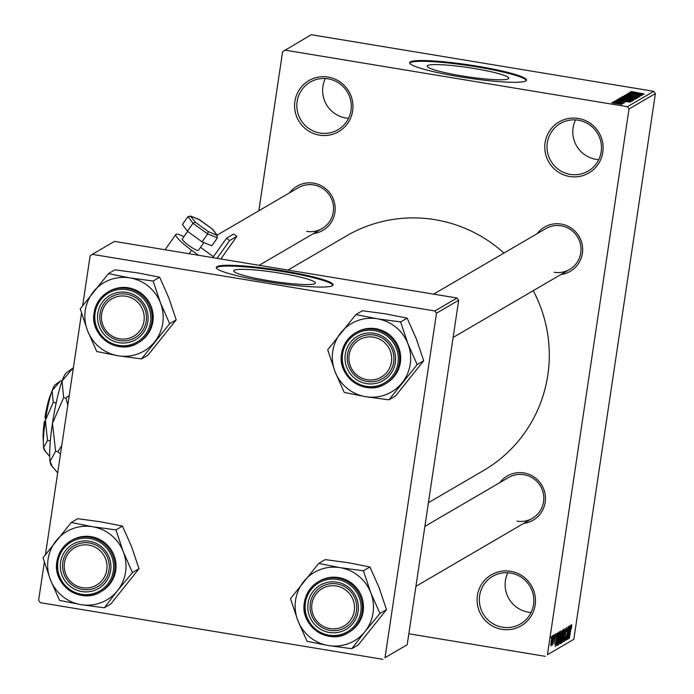 <?xml version="1.0" encoding="UTF-8"?>
<svg xmlns="http://www.w3.org/2000/svg" width="694" height="694" viewBox="0 0 694 694"><rect width="100%" height="100%" fill="white"/><g stroke="black" fill="none" stroke-linecap="round" stroke-linejoin="round"><path stroke-width="1.04" d="M348.579 118.292A27.569 27.135 59.7 0 1 345.812 117.98A27.569 27.135 59.7 0 1 325.365 78.535M328.115 77.086A29.538 29.07 59.7 0 1 352.647 110.884A29.538 29.07 59.7 0 1 319.44 135.148A29.538 29.07 59.7 0 1 294.915 101.341A29.538 29.07 59.7 0 1 328.115 77.086M320.029 133.031A27.569 27.135 -120.3 0 0 337.978 129.743A27.569 27.135 -120.3 0 0 350.817 101.046A27.569 27.135 -120.3 0 0 328.123 78.847A27.569 27.135 -120.3 0 0 310.183 82.135A27.569 27.135 -120.3 0 0 297.336 110.84A27.569 27.135 -120.3 0 0 320.029 133.031M531.075 612.49A27.569 27.135 59.7 0 1 528.308 612.177A27.569 27.135 59.7 0 1 507.861 572.732M510.611 571.283A29.538 29.07 59.7 0 1 535.143 605.081A29.538 29.07 59.7 0 1 501.936 629.337A29.538 29.07 59.7 0 1 477.411 595.539A29.538 29.07 59.7 0 1 510.611 571.283M502.525 627.229A27.569 27.135 -120.3 0 0 520.474 623.941A27.569 27.135 -120.3 0 0 533.313 595.235A27.569 27.135 -120.3 0 0 510.628 573.044A27.569 27.135 -120.3 0 0 492.679 576.332A27.569 27.135 -120.3 0 0 479.84 605.029A27.569 27.135 -120.3 0 0 502.525 627.229M598.749 159.646A27.569 27.135 59.7 0 1 595.981 159.334A27.569 27.135 59.7 0 1 575.534 119.888M578.293 118.44A29.538 29.07 59.7 0 1 602.817 152.238A29.538 29.07 59.7 0 1 569.618 176.502A29.538 29.07 59.7 0 1 545.085 142.695A29.538 29.07 59.7 0 1 578.293 118.44M570.199 174.385A27.569 27.135 -120.3 0 0 588.148 171.097A27.569 27.135 -120.3 0 0 600.987 142.4A27.569 27.135 -120.3 0 0 578.302 120.201A27.569 27.135 -120.3 0 0 560.353 123.489A27.569 27.135 -120.3 0 0 547.514 152.194A27.569 27.135 -120.3 0 0 570.199 174.385M268.274 280.619A41.267 4.598 8.5 0 0 315.38 283.048A41.267 4.598 8.5 0 0 280.844 273.28A41.267 4.598 8.5 0 0 233.739 270.851A41.267 4.598 8.5 0 0 268.274 280.619M265.681 281.426A59.068 6.584 8.5 0 0 333.094 284.904A59.068 6.584 8.5 0 0 283.673 270.92A59.068 6.584 8.5 0 0 216.25 267.442A59.068 6.584 8.5 0 0 265.681 281.426M332.938 285.277A59.068 6.584 8.5 0 0 283.551 271.701A59.068 6.584 8.5 0 0 216.302 267.841M474.254 68.515A41.267 4.598 -171.5 0 1 508.789 78.283A41.267 4.598 -171.5 0 1 461.692 75.854A41.267 4.598 -171.5 0 1 427.157 66.086A41.267 4.598 -171.5 0 1 474.254 68.515M459.09 76.661A59.068 6.584 8.5 0 0 526.512 80.14A59.068 6.584 8.5 0 0 477.082 66.164A59.068 6.584 8.5 0 0 409.668 62.677A59.068 6.584 8.5 0 0 459.09 76.661M526.347 80.513A59.068 6.584 8.5 0 0 476.969 66.936A59.068 6.584 8.5 0 0 409.712 63.085M499.888 482.582A25.6 25.192 59.7 0 1 545.467 498.561A25.6 25.192 59.7 0 1 523.71 523.397M516.995 521.151A23.631 23.258 -120.3 0 0 543.385 493.729A23.631 23.258 -120.3 0 0 508.555 477.524L424.884 526.373M289.606 192.802A25.6 25.192 59.7 0 1 335.185 208.781A25.6 25.192 59.7 0 1 313.428 233.618M306.713 231.371A23.631 23.258 -120.3 0 0 333.103 203.949A23.631 23.258 -120.3 0 0 298.273 187.744L217.022 235.179M537.087 233.713A25.6 25.192 59.7 0 1 582.665 249.693A25.6 25.192 59.7 0 1 560.908 274.52M554.194 272.282A23.631 23.258 -120.3 0 0 580.583 244.861A23.631 23.258 -120.3 0 0 545.753 228.656L433.585 294.135M287.984 270.061L346.532 235.882A135.859 133.734 59.7 0 1 434.982 219.686A135.859 133.734 59.7 0 1 503.948 253.058M284.826 50.098L627.367 106.72L653.748 91.322L311.207 34.7L282.605 51.72L258.836 210.768M552.485 635.713L552.251 640.501L550.958 645.914L551.175 641.221L552.537 635.695M554.029 634.967L552.303 645.134L554.029 634.967M555.547 633.917L554.029 644.119L554.61 637.37L555.608 633.9M558.922 632.113L559.477 631.792L557.456 645.333L556.918 645.646L557.169 639.382L558.922 632.113M559.824 643.824L560.847 634.62L562.608 629.961L560.587 643.503L559.893 643.876M565.081 628.512L563.806 641.62L564.951 630.039L562.461 642.41L565.081 628.512M569.149 626.135L567.319 639.573L567.935 629.302L566.122 640.276L568.143 626.725L567.527 636.979L569.149 626.135M571.266 625.251L571.752 625.329L571.379 628.53L571.353 626.135L570.997 627.281L569.306 638.411L571.596 624.548M653.748 91.322L655.388 93.577L629.007 108.975L547.445 654.711L573.825 639.313L547.445 654.711M655.388 93.577L573.825 639.313M570.754 625.207L568.143 639.096L569.557 625.901L569.323 629.736L569.982 629.345L570.754 625.207M566.642 627.445L566.59 631.653L566.382 629.042L565.653 631.583L565.697 637.3L564.595 641.325L564.63 637.613L564.829 639.747L565.653 636.016L565.454 631.722L566.72 627.428M564.378 639.695L564.829 639.747M561.446 643.069L561.871 636.554L563.649 629.189L563.372 635.531L561.498 643.104M558.306 644.899L558.739 638.385L560.509 631.019L560.231 637.361L558.366 644.934M557.889 632.72L555.278 646.6L556.701 633.414L556.458 637.239L557.117 636.858L557.889 632.72M554.567 634.654L554.28 636.589L554.567 634.654M553.265 635.418L552.971 637.352L553.265 635.418M551.461 636.467L551.175 638.402L551.461 636.467M408.827 633.778L545.232 656.324M612.663 102.33L614.78 102.539L612.663 102.33M613.973 101.567L616.09 101.775L613.973 101.567M617.287 99.632L630.378 102.087L616.099 100.326L621.147 100.396L617.287 99.632M622.371 98.114L633.535 100.37L625.875 99.658L621.225 98.748L619.716 98.088L622.345 98.296M625.511 96.293L636.667 98.548L629.007 97.828L624.357 96.917L622.848 96.258L625.485 96.466M627.393 94.783L639.695 96.778L629.154 95.503L625.841 94.514L631.019 94.896L627.307 95.147M630.152 92.129L643.243 94.575L628.964 92.823L633.353 93.274L634.012 92.883L630.152 92.129M632.052 91.599L644.206 94.011L634.871 92.614L630.803 91.617L632.052 91.599L631.982 92.085M632.364 91.877L633.154 92.319M628.556 93.057L642.219 95.173L630.404 93.976L641.013 95.876L627.549 93.647L639.339 94.844L628.556 93.057M624.487 95.434L638.706 97.221L626.162 95.633L637.352 98.01L624.487 95.434M621.399 97.403L622.015 96.874L635.487 99.103L630.976 99.199L621.338 97.316M618.293 99.207L618.883 98.704L632.347 100.934L631.262 101.376L624.409 100.578L618.241 99.121M616.133 101.229L624.904 102.66L617.452 101.775L614.754 100.986L618.363 101.237L616.064 101.515M613.427 101.888L623.42 103.397L621.659 103.25L622.466 103.692L613.427 101.888M611.674 102.868L617.296 103.302L621.833 104.447L611.648 102.816M457.042 298.012L114.493 241.391L92.311 254.334L434.852 310.964L457.042 298.012L458.673 300.259L436.491 313.211L385.014 657.686L407.196 644.735L385.014 657.686M458.673 300.259L407.196 644.735M44.338 562.123L38.612 600.423L40.252 602.678L382.793 659.3M92.311 254.334L90.099 255.956L82.673 305.62M81.528 313.254L45.483 554.489M436.491 313.211L434.852 310.964M533.235 290.673A135.859 133.734 59.7 0 1 483.518 470.541L428.415 502.708M629.007 108.975L627.367 106.72M633.926 93.482L634.012 92.883M639.261 93.933L634.993 93.49L639.261 93.933M632.347 98.322L635.131 98.236L630.1 97.047L624.331 96.908M629.215 97.863L632.364 98.184M624.427 96.518L629.241 97.724M621.902 97.611L622.015 96.874M633.717 98.956L629.267 98.635L633.717 98.956L633.631 99.528M628.122 98.028L622.96 97.628L628.122 98.028L628.035 98.609M629.206 100.153L632 100.066L626.968 98.878L621.199 98.739M626.083 99.693L629.232 100.005M621.286 98.348L626.109 99.554M618.77 99.424L618.883 98.704M630.499 101.367L630.586 100.786L620.263 99.077L619.794 99.702M630.195 101.35L630.586 100.786M629.675 101.307L630.247 100.977M624.6 100.613L629.71 101.098M621.382 100.04L624.617 100.474M619.916 99.277L621.399 99.884M621.061 100.986L621.147 100.396M626.404 101.445L622.128 101.003L626.404 101.445M620.436 104.213L613.062 103.033L620.436 104.213M568.915 635.019L569.679 630.967L569.149 631.28L568.915 635.019M569.028 630.863L569.679 630.967M561.802 641.508L563.181 635.626L563.407 630.777L562.062 636.485L561.715 641.499M559.746 643.364L560.587 643.503M560.631 642.028L561.238 637.986L560.205 640.415L560.631 642.028M560.579 637.881L561.238 637.986M559.798 642.21L560.301 642.228M561.472 636.407L562.183 631.653L561.038 634.498L561.472 636.407M561.446 631.531L562.183 631.653M560.605 636.589L561.099 636.624M558.67 643.338L560.049 637.456L560.275 632.607L558.922 638.315L558.67 643.338L558.193 643.277M556.597 645.194L557.456 645.333M557.499 643.859L559.052 633.483L557.36 639.287L556.926 643.945L557.499 643.859M558.323 633.362L559.052 633.483M556.631 643.902L557.161 644.058M558.254 633.605L558.705 633.683M556.05 642.523L556.814 638.48L556.284 638.792L556.05 642.523M556.163 638.367L556.814 638.48M551.175 644.5L552.268 637.118L550.793 644.448M108.411 273.636L114.935 269.827L138.227 272.985L159.655 277.218L168.859 298.004L176.198 319.865L148.013 355.12L141.489 358.928L169.674 323.682L160.47 302.896L153.131 281.035L129.839 277.878L108.411 273.636L80.226 308.891L87.565 330.76A39.627 39.011 59.7 0 1 85.284 310.426A39.627 39.011 59.7 0 1 93.386 291.81A39.627 39.011 59.7 0 1 129.839 277.878A39.627 39.011 59.7 0 1 160.47 302.896A39.627 39.011 59.7 0 1 154.649 341.847A39.627 39.011 59.7 0 1 118.197 355.779L141.489 358.928M97.802 313.393A25.6 25.192 59.7 0 1 126.577 292.374A25.6 25.192 59.7 0 1 147.831 321.669A25.6 25.192 59.7 0 1 119.056 342.689A25.6 25.192 59.7 0 1 97.802 313.393M146.208 321.175A23.631 23.258 -120.3 0 0 111.205 296.954A23.631 23.258 -120.3 0 0 110.077 336.694A23.631 23.258 -120.3 0 0 146.208 321.175M138.904 342.333A29.538 29.07 -120.3 0 0 152.88 321.6A29.538 29.07 -120.3 0 0 140.309 292.651A29.538 29.07 -120.3 0 0 109.123 291.324L108.108 291.922A29.538 29.07 59.7 0 1 139.294 293.25A29.538 29.07 59.7 0 1 151.865 322.198A29.538 29.07 59.7 0 1 137.889 342.931A29.538 29.07 59.7 0 1 106.703 341.604A29.538 29.07 59.7 0 1 94.132 312.656A29.538 29.07 59.7 0 1 108.108 291.922C100.326 296.685 95.668 303.599 94.115 312.673C89.405 335.983 118.153 355.866 137.889 342.931L138.904 342.333M87.565 330.76L96.77 351.537L118.197 355.779A39.627 39.011 -120.3 0 1 87.565 330.76M159.655 277.218L153.131 281.035M176.198 319.865L169.674 323.682M131.201 297.795A21.661 21.323 -120.3 0 0 103.12 308.813A21.661 21.323 -120.3 0 0 114.432 337.267A21.661 21.323 -120.3 0 0 142.513 326.249A21.661 21.323 -120.3 0 0 131.201 297.795M113.972 338.88A23.631 23.258 59.7 0 1 111.205 296.954A23.631 23.258 59.7 0 1 146.417 316.117A23.631 23.258 59.7 0 1 113.972 338.88M83.401 544.911A21.661 21.323 -120.3 0 0 64.334 568.343A21.661 21.323 -120.3 0 0 87.843 587.887A21.661 21.323 -120.3 0 0 106.911 564.456A21.661 21.323 -120.3 0 0 83.401 544.911M88.346 589.666A23.631 23.258 59.7 0 1 74.006 545.822A23.631 23.258 59.7 0 1 108.091 559.138A23.631 23.258 59.7 0 1 88.346 589.666M372.522 379.922A21.661 21.323 -120.3 0 0 391.589 356.49A21.661 21.323 -120.3 0 0 368.072 336.954A21.661 21.323 -120.3 0 0 349.004 360.386A21.661 21.323 -120.3 0 0 372.522 379.922M368.176 334.829A23.631 23.258 59.7 0 1 382.507 378.672A23.631 23.258 59.7 0 1 348.423 365.348A23.631 23.258 59.7 0 1 368.176 334.829M324.723 627.038A21.661 21.323 -120.3 0 0 352.804 616.029A21.661 21.323 -120.3 0 0 341.483 587.575A21.661 21.323 -120.3 0 0 313.402 598.592A21.661 21.323 -120.3 0 0 324.723 627.038M342.55 585.606A23.631 23.258 59.7 0 1 345.317 627.541A23.631 23.258 59.7 0 1 310.105 608.369A23.631 23.258 59.7 0 1 342.55 585.606M123.272 551.773A39.627 39.011 59.7 0 1 125.553 572.099A39.627 39.011 59.7 0 1 117.451 590.715L132.476 572.55L123.272 551.773L115.941 529.904L92.64 526.746L71.213 522.513L43.028 557.759L50.367 579.629L59.571 600.405L80.998 604.648L104.3 607.797L117.451 590.715A39.627 39.011 59.7 0 1 80.998 604.648A39.627 39.011 59.7 0 1 50.367 579.629A39.627 39.011 59.7 0 1 56.188 540.678A39.627 39.011 59.7 0 1 92.64 526.746A39.627 39.011 -120.3 0 1 123.272 551.773M110.641 570.537A25.6 25.192 59.7 0 1 81.866 591.557A25.6 25.192 59.7 0 1 60.604 562.261A25.6 25.192 59.7 0 1 89.379 541.242A25.6 25.192 59.7 0 1 110.641 570.537M62.833 562.409A23.631 23.258 -120.3 0 0 97.837 586.63A23.631 23.258 -120.3 0 0 98.956 546.881A23.631 23.258 -120.3 0 0 62.833 562.409M56.934 561.524A29.538 29.07 59.7 0 1 70.909 540.791C63.137 545.553 58.47 552.467 56.925 561.541C52.206 584.851 80.955 604.734 100.691 591.8L101.714 591.21A29.538 29.07 -120.3 0 0 115.69 570.468A29.538 29.07 -120.3 0 0 103.12 541.52A29.538 29.07 -120.3 0 0 71.933 540.192L70.909 540.791A29.538 29.07 59.7 0 1 102.096 542.118A29.538 29.07 59.7 0 1 114.666 571.067A29.538 29.07 59.7 0 1 100.691 591.8A29.538 29.07 59.7 0 1 69.521 590.481A29.538 29.07 59.7 0 1 56.934 561.559M71.213 522.513L77.745 518.696L101.038 521.853L122.465 526.095L131.669 546.872L139.008 568.733L132.476 572.55M122.465 526.095L115.941 529.904M139.008 568.733L110.823 603.988L104.3 607.797M355.892 314.547L362.415 310.738L385.708 313.888L407.135 318.13L416.339 338.906L423.678 360.776L395.493 396.031L388.97 399.839L417.155 364.584L407.951 343.808L400.612 321.938L377.319 318.789L355.892 314.547L327.707 349.802L335.046 371.672A39.627 39.011 59.7 0 1 332.764 351.338A39.627 39.011 59.7 0 1 340.867 332.721A39.627 39.011 59.7 0 1 377.319 318.789A39.627 39.011 59.7 0 1 407.951 343.808A39.627 39.011 59.7 0 1 402.13 382.758A39.627 39.011 59.7 0 1 365.677 396.69L388.97 399.839M345.282 354.304A25.6 25.192 59.7 0 1 374.057 333.285A25.6 25.192 59.7 0 1 395.311 362.572A25.6 25.192 59.7 0 1 366.536 383.6A25.6 25.192 59.7 0 1 345.282 354.304M393.689 362.077A23.631 23.258 -120.3 0 0 358.685 337.857A23.631 23.258 -120.3 0 0 357.557 377.605A23.631 23.258 -120.3 0 0 393.689 362.077M386.385 383.244A29.538 29.07 -120.3 0 0 400.36 362.511A29.538 29.07 -120.3 0 0 387.79 333.562A29.538 29.07 -120.3 0 0 356.603 332.235L355.588 332.825A29.538 29.07 59.7 0 1 386.775 334.152A29.538 29.07 59.7 0 1 399.345 363.109A29.538 29.07 59.7 0 1 385.37 383.843A29.538 29.07 59.7 0 1 354.183 382.515A29.538 29.07 59.7 0 1 341.613 353.558A29.538 29.07 59.7 0 1 355.588 332.825C347.807 337.588 343.14 344.51 341.595 353.576C336.885 376.885 365.634 396.777 385.37 383.843L386.385 383.244M335.046 371.672L344.25 392.448L365.677 396.69A39.627 39.011 -120.3 0 1 335.046 371.672M407.135 318.13L400.612 321.938M423.678 360.776L417.155 364.584M370.752 592.676A39.627 39.011 59.7 0 1 373.034 613.01A39.627 39.011 59.7 0 1 364.931 631.627L379.956 613.453L370.752 592.676L363.422 570.806L340.121 567.657L318.693 563.415L290.508 598.67L297.847 620.54L307.052 641.317L328.479 645.559L351.78 648.708L364.931 631.627A39.627 39.011 59.7 0 1 328.479 645.559A39.627 39.011 59.7 0 1 297.847 620.54A39.627 39.011 59.7 0 1 303.668 581.589A39.627 39.011 59.7 0 1 340.121 567.657A39.627 39.011 -120.3 0 1 370.752 592.676M358.121 611.44A25.6 25.192 59.7 0 1 329.346 632.468A25.6 25.192 59.7 0 1 308.084 603.173A25.6 25.192 59.7 0 1 336.859 582.153A25.6 25.192 59.7 0 1 358.121 611.44M310.313 603.312A23.631 23.258 -120.3 0 0 345.317 627.541A23.631 23.258 -120.3 0 0 346.436 587.792A23.631 23.258 -120.3 0 0 310.313 603.312M304.414 602.435A29.538 29.07 59.7 0 1 318.39 581.693C310.617 586.465 305.95 593.379 304.406 602.444C299.687 625.754 328.436 645.646 348.171 632.711L349.195 632.113A29.538 29.07 -120.3 0 0 363.17 611.379A29.538 29.07 -120.3 0 0 350.6 582.431A29.538 29.07 -120.3 0 0 319.413 581.104L318.39 581.693A29.538 29.07 59.7 0 1 349.576 583.021A29.538 29.07 59.7 0 1 362.147 611.978A29.538 29.07 59.7 0 1 348.171 632.711A29.538 29.07 59.7 0 1 317.002 631.393A29.538 29.07 59.7 0 1 304.414 602.47M318.693 563.415L325.226 559.607L348.518 562.756L369.945 566.998L379.15 587.775L386.489 609.644L379.956 613.453M369.945 566.998L363.422 570.806M386.489 609.644L358.304 644.899L351.78 648.708M187.675 231.423L182.34 238.962A9.846 1.588 35.3 0 0 188.872 245.529A9.846 1.588 35.3 0 0 198.406 250.343L203.889 242.605M200.549 247.324L213.431 256.685M198.519 255.279L191.544 250.213A23.631 3.8 -144.7 0 1 175.86 234.459A23.631 3.8 -144.7 0 1 183.945 236.706M236.88 236.342L233.696 234.034L226.504 238.233L229.679 240.54L236.88 236.342L220.848 258.966M217.075 258.341L229.679 240.54M226.504 238.233L212.763 257.63M199.534 219.729L191.006 216.294L188.048 216.545L182.435 224.474L187.38 231.206L202.058 241.868L211.791 245.797L217.413 237.869L216.702 234.945L212.373 229.063L199.022 219.53M199.317 219.564L190.451 215.99L195.335 222.184L192.993 223.277L187.38 231.206M217.413 237.869L207.671 233.939L202.058 241.868M212.902 229.775L212.373 229.063M212.728 229.332L217.274 235.518L208.174 231.51L207.671 233.939L192.993 223.277L188.048 216.545M46.533 418.083L44.91 417.597A25.6 3.496 -80.6 0 1 51.174 393.472M49.69 456.288L45.422 451.638L43.627 447.561L47.556 440.386L50.358 440.846M47.556 440.386L45.336 420.555L53.23 402.399L56.162 402.884M53.23 402.399L52.137 390.575L60.404 380.98L62.217 380.598M57.68 472.883L51.156 465.136A47.253 6.454 -80.6 0 1 50.055 461.432A47.253 6.454 -80.6 0 1 52.475 423.305A47.253 6.454 -80.6 0 1 62.078 380.98A47.253 6.454 -80.6 0 1 66.424 372.782L73.399 367.681M52.597 467.192L50.055 461.432L55.607 451.3L57.871 451.673L60.473 454.162M55.607 451.3L52.475 423.305L63.622 397.671L65.887 398.044L67.821 404.984M61.74 445.695L57.871 451.673M63.622 397.671L62.078 380.98L73.174 367.855M69.235 395.537L65.887 398.044M45.422 451.638L44.399 450.18A33.477 4.572 -80.6 0 1 43.627 447.561A33.477 4.572 -80.6 0 1 45.336 420.555A33.477 4.572 -80.6 0 1 52.137 390.575A33.477 4.572 -80.6 0 1 55.216 384.762L60.404 380.98M45.284 420.911L44.329 421.466L45.951 421.961M43.375 440.638A25.6 3.496 -80.6 0 1 44.329 421.466M565.228 633.787L565.74 633.874M95.104 312.951A28.35 27.907 -120.3 0 0 118.648 345.395A28.35 27.907 -120.3 0 0 150.529 322.111A28.35 27.907 -120.3 0 0 126.985 289.667A28.35 27.907 -120.3 0 0 95.104 312.951M113.33 570.98A28.35 27.907 -120.3 0 0 89.786 538.535A28.35 27.907 -120.3 0 0 57.914 561.819A28.35 27.907 -120.3 0 0 81.458 594.264A28.35 27.907 -120.3 0 0 113.33 570.98M342.584 353.862A28.35 27.907 -120.3 0 0 366.128 386.306A28.35 27.907 -120.3 0 0 398.009 363.023A28.35 27.907 -120.3 0 0 374.465 330.57A28.35 27.907 -120.3 0 0 342.584 353.862M360.811 611.891A28.35 27.907 -120.3 0 0 337.267 579.438A28.35 27.907 -120.3 0 0 305.395 602.73A28.35 27.907 -120.3 0 0 328.939 635.175A28.35 27.907 -120.3 0 0 360.811 611.891M189.063 253.709L191.544 250.213M195.335 222.184L208.174 231.51M204.131 242.7L203.602 243.013M322.094 228.552L259.157 265.299M453.121 337.449L569.574 269.463M532.385 518.331L415.923 586.317M165.033 249.745L175.86 234.459M199.412 219.616L212.555 229.159"/></g></svg>
